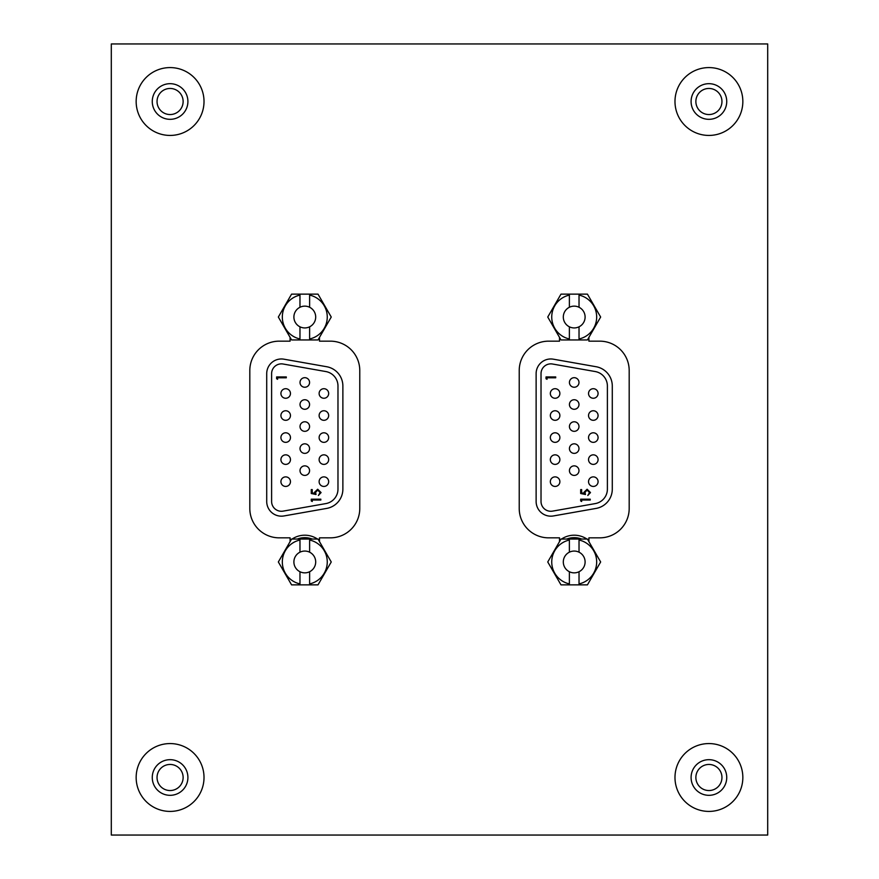 <?xml version="1.0" encoding="UTF-8"?>
<svg xmlns="http://www.w3.org/2000/svg" width="879" height="879" viewBox="0 0 879 879"><rect width="100%" height="100%" fill="white"/><g stroke="black" fill="none" stroke-linecap="round" stroke-linejoin="round"><path stroke-width="1.32" d="M170.087 790.54A13.042 13.042 0 0 1 157.044 777.497A13.042 13.042 0 0 1 170.087 764.455A13.042 13.042 0 0 1 183.129 777.497A13.042 13.042 0 0 1 170.087 790.54M708.913 790.54A13.042 13.042 0 0 1 695.871 777.497A13.042 13.042 0 0 1 708.913 764.455A13.042 13.042 0 0 1 721.956 777.497A13.042 13.042 0 0 1 708.913 790.54M170.087 114.545A13.042 13.042 0 0 1 157.044 101.503A13.042 13.042 0 0 1 170.087 88.46A13.042 13.042 0 0 1 183.129 101.503A13.042 13.042 0 0 1 170.087 114.545M708.913 114.545A13.042 13.042 0 0 1 695.871 101.503A13.042 13.042 0 0 1 708.913 88.46A13.042 13.042 0 0 1 721.956 101.503A13.042 13.042 0 0 1 708.913 114.545M290.092 337.393L290.092 341.162L279.203 341.162A29.392 29.392 0 0 0 249.812 370.553L249.812 508.447A29.392 29.392 0 0 0 279.203 537.838L290.092 537.838L290.092 541.607M319.484 541.607L319.484 537.838L330.383 537.838A29.392 29.392 0 0 0 359.775 508.447L359.775 370.553A29.392 29.392 0 0 0 330.383 341.162L319.484 341.162L319.484 337.393M559.516 337.393L559.516 341.162L548.617 341.162A29.392 29.392 0 0 0 519.225 370.553L519.225 508.447A29.392 29.392 0 0 0 548.617 537.838L559.516 537.838L559.516 541.607M588.908 541.607L588.908 537.838L599.797 537.838A29.392 29.392 0 0 0 629.188 508.447L629.188 370.553A29.392 29.392 0 0 0 599.797 341.162L588.908 341.162L588.908 337.393M111.303 835.05L767.697 835.05L767.697 43.95L111.303 43.95L111.303 835.05M319.484 540.541A22.898 22.898 0 0 0 318.363 539.651A22.898 22.898 0 0 1 319.484 540.541A22.898 22.898 0 0 0 318.363 539.651A22.898 22.898 0 0 1 319.484 540.541M317.506 539.058A22.898 22.898 0 0 0 292.07 539.058A22.898 22.898 0 0 1 317.506 539.058A22.898 22.898 0 0 0 292.07 539.058A22.898 22.898 0 0 1 317.506 539.058M291.224 539.651A22.898 22.898 0 0 0 290.092 540.541A22.898 22.898 0 0 1 291.224 539.651A22.898 22.898 0 0 0 290.092 540.541A22.898 22.898 0 0 1 291.224 539.651M323.901 398.264A4.78 4.78 0 0 0 328.669 393.484A4.78 4.78 0 0 0 323.901 388.705A4.78 4.78 0 0 0 319.121 393.484A4.78 4.78 0 0 0 323.901 398.264M323.901 420.305A4.78 4.78 0 0 0 328.669 415.525A4.78 4.78 0 0 0 323.901 410.757A4.78 4.78 0 0 0 319.121 415.525A4.78 4.78 0 0 0 323.901 420.305M323.901 442.346A4.78 4.78 0 0 0 328.669 437.566A4.78 4.78 0 0 0 323.901 432.798A4.78 4.78 0 0 0 319.121 437.566A4.78 4.78 0 0 0 323.901 442.346M323.901 464.387A4.78 4.78 0 0 0 328.669 459.618A4.78 4.78 0 0 0 323.901 454.839A4.78 4.78 0 0 0 319.121 459.618A4.78 4.78 0 0 0 323.901 464.387M304.793 387.243A4.78 4.78 0 0 0 309.573 382.464A4.78 4.78 0 0 0 304.793 377.684A4.78 4.78 0 0 0 300.014 382.464A4.78 4.78 0 0 0 304.793 387.243M304.793 409.284A4.78 4.78 0 0 0 309.573 404.505A4.78 4.78 0 0 0 304.793 399.736A4.78 4.78 0 0 0 300.014 404.505A4.78 4.78 0 0 0 304.793 409.284M304.793 431.325A4.78 4.78 0 0 0 309.573 426.546A4.78 4.78 0 0 0 304.793 421.777A4.78 4.78 0 0 0 300.014 426.546A4.78 4.78 0 0 0 304.793 431.325M304.793 453.366A4.78 4.78 0 0 0 309.573 448.598A4.78 4.78 0 0 0 304.793 443.818A4.78 4.78 0 0 0 300.014 448.598A4.78 4.78 0 0 0 304.793 453.366M285.686 398.264A4.78 4.78 0 0 0 290.466 393.484A4.78 4.78 0 0 0 285.686 388.705A4.78 4.78 0 0 0 280.917 393.484A4.78 4.78 0 0 0 285.686 398.264M285.686 420.305A4.78 4.78 0 0 0 290.466 415.525A4.78 4.78 0 0 0 285.686 410.757A4.78 4.78 0 0 0 280.917 415.525A4.78 4.78 0 0 0 285.686 420.305M285.686 442.346A4.78 4.78 0 0 0 290.466 437.566A4.78 4.78 0 0 0 285.686 432.798A4.78 4.78 0 0 0 280.917 437.566A4.78 4.78 0 0 0 285.686 442.346M285.686 464.387A4.78 4.78 0 0 0 290.466 459.618A4.78 4.78 0 0 0 285.686 454.839A4.78 4.78 0 0 0 280.917 459.618A4.78 4.78 0 0 0 285.686 464.387M323.901 486.439A4.78 4.78 0 0 0 328.669 481.659A4.78 4.78 0 0 0 323.901 476.879A4.78 4.78 0 0 0 319.121 481.659A4.78 4.78 0 0 0 323.901 486.439M304.793 475.407A4.78 4.78 0 0 0 309.573 470.639A4.78 4.78 0 0 0 304.793 465.859A4.78 4.78 0 0 0 300.014 470.639A4.78 4.78 0 0 0 304.793 475.407M285.686 486.439A4.78 4.78 0 0 0 290.466 481.659A4.78 4.78 0 0 0 285.686 476.879A4.78 4.78 0 0 0 280.917 481.659A4.78 4.78 0 0 0 285.686 486.439M271.611 501.469A9.801 9.801 0 0 0 283.104 511.128L325.834 503.59A14.69 14.69 0 0 0 337.976 489.12L337.976 386.024A14.69 14.69 0 0 0 325.834 371.553L283.104 364.016A9.801 9.801 0 0 0 271.611 373.663L271.611 501.469M281.401 516.171A14.69 14.69 0 0 0 283.95 515.951L326.691 508.414A19.591 19.591 0 0 0 342.876 489.12L342.876 386.024A19.591 19.591 0 0 0 326.691 366.73L283.95 359.192A14.69 14.69 0 0 0 266.711 373.663L266.711 501.469A14.69 14.69 0 0 0 281.401 516.171M312.243 500.03L312.243 501.502L311.265 500.942L311.265 499.173L320.835 499.173L320.835 500.03L312.243 500.03M277.599 377.805L277.599 379.299L276.61 378.728L276.61 376.937L286.301 376.937L286.301 377.805L277.599 377.805M316.044 494.503L311.265 493.526L311.265 489.603L312.243 489.603L312.243 492.855L314.759 493.372L314.572 492.24L317.704 489.229L321.077 492.57L318.385 495.492L320.099 492.515L317.671 490.086L315.561 492.405L316.044 494.503M588.908 540.541A22.898 22.898 0 0 0 587.776 539.651A22.898 22.898 0 0 1 588.908 540.541A22.898 22.898 0 0 0 587.776 539.651A22.898 22.898 0 0 1 588.908 540.541M586.93 539.058A22.898 22.898 0 0 0 561.494 539.058A22.898 22.898 0 0 1 586.93 539.058A22.898 22.898 0 0 0 561.494 539.058A22.898 22.898 0 0 1 586.93 539.058M560.637 539.651A22.898 22.898 0 0 0 559.516 540.541A22.898 22.898 0 0 1 560.637 539.651A22.898 22.898 0 0 0 559.516 540.541A22.898 22.898 0 0 1 560.637 539.651M593.314 398.264A4.78 4.78 0 0 0 598.083 393.484A4.78 4.78 0 0 0 593.314 388.705A4.78 4.78 0 0 0 588.534 393.484A4.78 4.78 0 0 0 593.314 398.264M593.314 420.305A4.78 4.78 0 0 0 598.083 415.525A4.78 4.78 0 0 0 593.314 410.757A4.78 4.78 0 0 0 588.534 415.525A4.78 4.78 0 0 0 593.314 420.305M593.314 442.346A4.78 4.78 0 0 0 598.083 437.566A4.78 4.78 0 0 0 593.314 432.798A4.78 4.78 0 0 0 588.534 437.566A4.78 4.78 0 0 0 593.314 442.346M593.314 464.387A4.78 4.78 0 0 0 598.083 459.618A4.78 4.78 0 0 0 593.314 454.839A4.78 4.78 0 0 0 588.534 459.618A4.78 4.78 0 0 0 593.314 464.387M574.207 387.243A4.78 4.78 0 0 0 578.986 382.464A4.78 4.78 0 0 0 574.207 377.684A4.78 4.78 0 0 0 569.427 382.464A4.78 4.78 0 0 0 574.207 387.243M574.207 409.284A4.78 4.78 0 0 0 578.986 404.505A4.78 4.78 0 0 0 574.207 399.736A4.78 4.78 0 0 0 569.427 404.505A4.78 4.78 0 0 0 574.207 409.284M574.207 431.325A4.78 4.78 0 0 0 578.986 426.546A4.78 4.78 0 0 0 574.207 421.777A4.78 4.78 0 0 0 569.427 426.546A4.78 4.78 0 0 0 574.207 431.325M574.207 453.366A4.78 4.78 0 0 0 578.986 448.598A4.78 4.78 0 0 0 574.207 443.818A4.78 4.78 0 0 0 569.427 448.598A4.78 4.78 0 0 0 574.207 453.366M555.099 398.264A4.78 4.78 0 0 0 559.879 393.484A4.78 4.78 0 0 0 555.099 388.705A4.78 4.78 0 0 0 550.331 393.484A4.78 4.78 0 0 0 555.099 398.264M555.099 420.305A4.78 4.78 0 0 0 559.879 415.525A4.78 4.78 0 0 0 555.099 410.757A4.78 4.78 0 0 0 550.331 415.525A4.78 4.78 0 0 0 555.099 420.305M555.099 442.346A4.78 4.78 0 0 0 559.879 437.566A4.78 4.78 0 0 0 555.099 432.798A4.78 4.78 0 0 0 550.331 437.566A4.78 4.78 0 0 0 555.099 442.346M555.099 464.387A4.78 4.78 0 0 0 559.879 459.618A4.78 4.78 0 0 0 555.099 454.839A4.78 4.78 0 0 0 550.331 459.618A4.78 4.78 0 0 0 555.099 464.387M593.314 486.439A4.78 4.78 0 0 0 598.083 481.659A4.78 4.78 0 0 0 593.314 476.879A4.78 4.78 0 0 0 588.534 481.659A4.78 4.78 0 0 0 593.314 486.439M574.207 475.407A4.78 4.78 0 0 0 578.986 470.639A4.78 4.78 0 0 0 574.207 465.859A4.78 4.78 0 0 0 569.427 470.639A4.78 4.78 0 0 0 574.207 475.407M555.099 486.439A4.78 4.78 0 0 0 559.879 481.659A4.78 4.78 0 0 0 555.099 476.879A4.78 4.78 0 0 0 550.331 481.659A4.78 4.78 0 0 0 555.099 486.439M541.024 501.469A9.801 9.801 0 0 0 552.517 511.128L595.248 503.59A14.69 14.69 0 0 0 607.389 489.12L607.389 386.024A14.69 14.69 0 0 0 595.248 371.553L552.517 364.016A9.801 9.801 0 0 0 541.024 373.663L541.024 501.469M550.814 516.171A14.69 14.69 0 0 0 553.374 515.951L596.105 508.414A19.591 19.591 0 0 0 612.289 489.12L612.289 386.024A19.591 19.591 0 0 0 596.105 366.73L553.374 359.192A14.69 14.69 0 0 0 536.124 373.663L536.124 501.469A14.69 14.69 0 0 0 550.814 516.171M581.656 500.03L581.656 501.502L580.678 500.942L580.678 499.173L590.249 499.173L590.249 500.03L581.656 500.03M547.024 377.805L547.024 379.299L546.024 378.728L546.024 376.937L555.715 376.937L555.715 377.805L547.024 377.805M585.469 494.503L580.678 493.526L580.678 489.603L581.656 489.603L581.656 492.855L584.183 493.372L583.997 492.24L587.128 489.229L590.49 492.57L587.798 495.492L589.512 492.515L587.084 490.086L584.974 492.405L585.469 494.503M579.03 552.188A10.9 10.9 0 0 0 563.307 561.967A10.9 10.9 0 0 0 579.03 571.735A10.9 10.9 0 0 0 579.03 552.188L579.03 540.025A22.458 22.458 0 0 1 579.03 583.898L579.03 571.735M579.03 540.025L579.03 539.058L587.425 539.058L600.654 561.967L587.425 584.865L579.03 584.865L579.03 583.898M569.383 540.025L569.383 539.058L560.989 539.058L547.76 561.967L560.989 584.865L569.383 584.865L569.383 583.898A22.458 22.458 0 0 1 569.383 540.025L569.383 552.188M569.383 571.735L569.383 583.898M579.03 539.058L569.383 539.058M569.383 584.865L579.03 584.865M309.617 552.188A10.9 10.9 0 0 0 293.894 561.967A10.9 10.9 0 0 0 309.617 571.735A10.9 10.9 0 0 0 309.617 552.188L309.617 540.025A22.458 22.458 0 0 1 309.617 583.898L309.617 571.735M309.617 540.025L309.617 539.058L318.011 539.058L331.24 561.967L318.011 584.865L309.617 584.865L309.617 583.898M299.97 540.025L299.97 539.058L291.575 539.058L278.346 561.967L291.575 584.865L299.97 584.865L299.97 583.898A22.458 22.458 0 0 1 299.97 540.025L299.97 552.188M299.97 571.735L299.97 583.898M309.617 539.058L299.97 539.058M299.97 584.865L309.617 584.865M579.03 307.265A10.9 10.9 0 0 0 563.307 317.033A10.9 10.9 0 0 0 579.03 326.812A10.9 10.9 0 0 0 579.03 307.265L579.03 295.102A22.458 22.458 0 0 1 579.03 338.975L579.03 326.812M579.03 295.102L579.03 294.135L587.425 294.135L600.654 317.033L587.425 339.942L579.03 339.942L579.03 338.975M569.383 295.102L569.383 294.135L560.989 294.135L547.76 317.033L560.989 339.942L569.383 339.942L569.383 338.975A22.458 22.458 0 0 1 569.383 295.102L569.383 307.265M569.383 326.812L569.383 338.975M579.03 294.135L569.383 294.135M569.383 339.942L579.03 339.942M309.617 307.265A10.9 10.9 0 0 0 293.894 317.033A10.9 10.9 0 0 0 309.617 326.812A10.9 10.9 0 0 0 309.617 307.265L309.617 295.102A22.458 22.458 0 0 1 309.617 338.975L309.617 326.812M309.617 295.102L309.617 294.135L318.011 294.135L331.24 317.033L318.011 339.942L309.617 339.942L309.617 338.975M299.97 295.102L299.97 294.135L291.575 294.135L278.346 317.033L291.575 339.942L299.97 339.942L299.97 338.975A22.458 22.458 0 0 1 299.97 295.102L299.97 307.265M299.97 326.812L299.97 338.975M309.617 294.135L299.97 294.135M299.97 339.942L309.617 339.942M187.908 777.497A17.822 17.822 0 0 1 170.087 795.319A17.822 17.822 0 0 1 152.265 777.497A17.822 17.822 0 0 1 170.087 759.676A17.822 17.822 0 0 1 187.908 777.497M170.087 811.416A33.929 33.929 0 0 0 204.016 777.497A33.929 33.929 0 0 0 170.087 743.568A33.929 33.929 0 0 0 136.157 777.497A33.929 33.929 0 0 0 170.087 811.416M726.735 777.497A17.822 17.822 0 0 1 708.913 795.319A17.822 17.822 0 0 1 691.092 777.497A17.822 17.822 0 0 1 708.913 759.676A17.822 17.822 0 0 1 726.735 777.497M708.913 811.416A33.929 33.929 0 0 0 742.843 777.497A33.929 33.929 0 0 0 708.913 743.568A33.929 33.929 0 0 0 674.984 777.497A33.929 33.929 0 0 0 708.913 811.416M187.908 101.503A17.822 17.822 0 0 1 170.087 119.324A17.822 17.822 0 0 1 152.265 101.503A17.822 17.822 0 0 1 170.087 83.681A17.822 17.822 0 0 1 187.908 101.503M170.087 135.432A33.929 33.929 0 0 0 204.016 101.503A33.929 33.929 0 0 0 170.087 67.584A33.929 33.929 0 0 0 136.157 101.503A33.929 33.929 0 0 0 170.087 135.432M726.735 101.503A17.822 17.822 0 0 1 708.913 119.324A17.822 17.822 0 0 1 691.092 101.503A17.822 17.822 0 0 1 708.913 83.681A17.822 17.822 0 0 1 726.735 101.503M708.913 135.432A33.929 33.929 0 0 0 742.843 101.503A33.929 33.929 0 0 0 708.913 67.584A33.929 33.929 0 0 0 674.984 101.503A33.929 33.929 0 0 0 708.913 135.432M312.243 539.058A20.448 20.448 0 0 0 297.344 539.058M302.156 539.058A19.228 19.228 0 0 1 307.43 539.058M581.656 539.058A20.448 20.448 0 0 0 566.757 539.058M571.57 539.058A19.228 19.228 0 0 1 576.844 539.058"/></g></svg>
